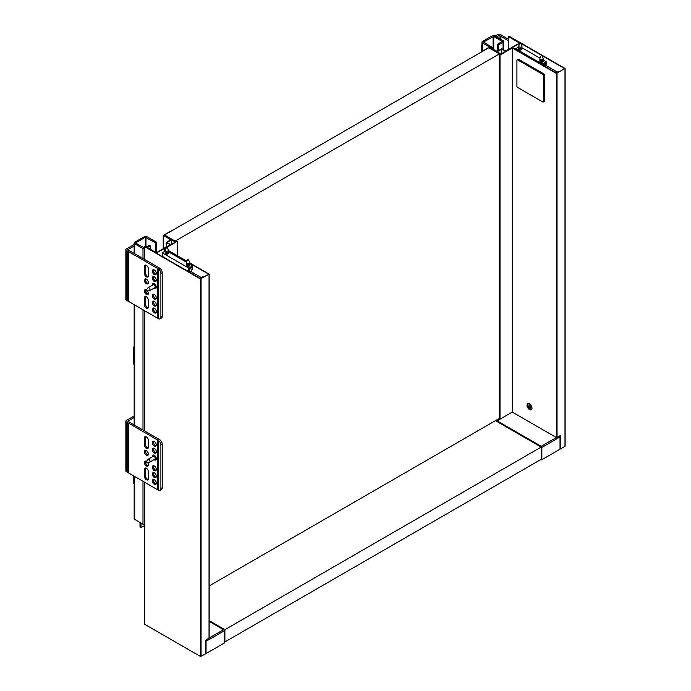 <?xml version="1.0" encoding="UTF-8"?>
<svg xmlns="http://www.w3.org/2000/svg" width="691" height="691" viewBox="0 0 691 691"><rect width="100%" height="100%" fill="white"/><g stroke="black" fill="none" stroke-linecap="round" stroke-linejoin="round"><path stroke-width="1.04" d="M508.498 39.292L500.414 34.55A1.874 1.08 0 0 0 497.762 34.55L495.102 36.079M496.432 36.848L499.083 35.319L508.498 40.829M500.94 36.468L500.94 39.447M481.955 44.57A3.749 2.168 120 0 0 481.178 47.187L481.178 51.782M499.083 35.319L499.083 38.376M500.344 36.044L500.344 39.102M489.47 46.997L497.097 51.393L501.735 48.715L505.717 51.013L519.572 43.015L508.636 36.692L509.293 36.312L564.996 68.469L556.376 73.445L512.281 47.99L500.016 55.073L499.213 54.883L500.414 54.071L489.142 47.567L477.861 54.071L489.47 46.997L482.508 42.972A1.874 1.08 180 0 1 481.955 42.203A1.874 1.08 180 0 1 482.508 41.443L492.122 35.889A1.874 1.08 180 0 1 494.773 35.889L503.065 40.674A1.874 1.08 180 0 1 503.609 41.443A1.874 1.08 180 0 1 503.065 42.203L498.418 44.889L497.425 44.31L497.425 51.203M492.787 48.906L492.787 47.757L491.793 48.335M492.787 47.757L483.501 42.013L493.78 36.468L502.202 41.443L497.425 44.31M498.418 44.889L498.418 50.633M531.379 406.921L530.325 407.535L530.679 409.53L529.902 409.279L529.556 407.284L530.61 406.679M529.902 409.279L530.567 408.899M530.04 405.902L529.375 406.291L529.03 404.295L529.807 404.537L530.152 406.533L531.707 407.025L531.88 408.027L530.325 407.535M529.556 407.284L528.002 406.792L527.829 405.798L529.375 406.291M528.002 406.792L529.056 406.187M527.933 403.596A3.515 2.03 -120 0 0 527.604 406.455A3.515 2.03 -120 0 0 529.85 409.4A3.515 2.03 -120 0 0 531.439 409.659M529.522 409.59A3.515 2.03 60 0 1 527.224 406.489A3.515 2.03 60 0 1 527.76 403.674A3.515 2.03 60 0 1 531.284 405.703A3.515 2.03 60 0 1 531.284 409.763A3.515 2.03 60 0 1 529.522 409.59M520.634 43.239L541.355 55.202M541.856 55.487L564.668 68.659L556.713 73.255L512.281 47.601L520.021 43.136M499.351 418.781L500.016 419.161L512.281 412.078L556.376 437.541L560.686 435.434L560.686 448.83L560.021 448.45M564.996 68.85L564.996 445.963M564.996 446.343L560.686 448.83M512.281 47.99L512.281 412.078L497.097 420.845A0.941 0.544 120 0 0 496.63 421.337M501.735 53.691L501.735 49.096L505.717 51.393L501.07 54.071L497.097 51.782L501.735 49.096M545.769 65.403L557.369 72.106M556.048 72.875L559.028 71.147L559.693 71.536M540.362 62.017A1.641 0.95 180 0 1 539.887 61.352A1.641 0.95 180 0 1 541.528 60.402A1.641 0.95 180 0 1 543.169 61.352A1.641 0.95 180 0 1 542.15 62.225A1.641 0.95 180 0 1 540.362 62.017M543.022 61.732A1.641 0.95 0 0 0 541.528 61.171A1.641 0.95 0 0 0 540.025 61.732M519.14 49.769A1.641 0.95 180 0 1 518.665 49.096A1.641 0.95 180 0 1 520.306 48.154A1.641 0.95 180 0 1 521.947 49.096A1.641 0.95 180 0 1 520.936 49.977A1.641 0.95 180 0 1 519.14 49.769M521.809 49.484A1.641 0.95 0 0 0 520.306 48.914A1.641 0.95 0 0 0 518.803 49.484M542.185 64.868L542.185 64.03L515.659 48.715L515.659 49.553M542.85 65.256L542.85 64.41L545.501 62.881L545.501 65.559L543.204 64.228A1.736 1.002 180 0 1 542.85 65.135M545.501 65.559L546.166 65.179L546.166 61.732L542.185 64.03M521.947 47.748L539.965 58.156M543.169 59.996L546.166 61.732M515.659 48.715L518.665 46.979M540.526 459.705A0.941 0.544 0 0 0 541.856 459.705L541.856 447.457A0.941 0.544 -120 0 0 541.191 446.308A0.941 0.544 120 0 0 540.725 446.801M541.191 447.613A0.941 0.544 -0 0 0 541.856 447.457L560.021 436.962A0.941 0.544 -120 0 0 559.632 436.038M560.021 436.962L560.021 449.219L541.856 459.705M543.256 102.018L544.249 101.439A0.941 0.544 -120 0 0 544.439 101.016L543.446 101.586A0.941 0.544 60 0 1 542.78 101.966L517.585 87.42A0.941 0.544 60 0 1 516.92 86.271L516.92 60.238A0.941 0.544 60 0 1 517.585 59.858L518.578 59.279A0.941 0.544 -120 0 0 518.112 59.236L517.118 59.806M518.578 59.279L543.782 73.833L542.78 74.403A0.941 0.544 60 0 1 543.446 75.552L544.439 74.982A0.941 0.544 -120 0 0 543.782 73.833M544.439 74.982L544.439 101.016M542.78 74.403L517.585 59.858M543.446 101.586L543.446 75.552M148.366 478.613L148.366 471.728A2.816 1.624 -120 0 0 147.131 468.895A2.816 1.624 -120 0 0 144.963 468.144A2.816 1.624 -120 0 0 144.384 469.431L144.384 476.315A2.816 1.624 -120 0 0 145.611 479.148A2.816 1.624 -120 0 0 147.779 479.908A2.816 1.624 -120 0 0 148.366 478.613M148.185 479.459A2.816 1.624 60 0 1 147.364 479.191A2.816 1.624 60 0 1 145.378 475.745L145.378 468.852A2.816 1.624 60 0 1 145.559 468.006M148.366 447.224L148.366 440.331A2.816 1.624 -120 0 0 147.131 437.498A2.816 1.624 -120 0 0 144.963 436.747A2.816 1.624 -120 0 0 144.384 438.034L144.384 444.926A2.816 1.624 -120 0 0 145.611 447.759A2.816 1.624 -120 0 0 147.779 448.511A2.816 1.624 -120 0 0 148.366 447.224M148.185 448.062A2.816 1.624 60 0 1 147.364 447.794A2.816 1.624 60 0 1 145.378 444.348L145.378 437.463A2.816 1.624 60 0 1 145.559 436.617M145.386 475.563A3.282 1.892 -120 0 0 147.529 479.278M134.158 417.528L127.74 421.225L159.638 439.64A3.749 2.168 60 0 1 162.221 444.201L160.899 444.961A3.749 2.168 -120 0 0 158.248 440.366L128.466 423.099L128.466 472.877L158.248 490.144A3.749 2.168 -120 0 0 160.122 490.325A3.749 2.168 -120 0 0 160.899 488.606L162.221 487.846A3.749 2.168 60 0 1 161.444 489.556L160.122 490.325M157.643 439.951L157.643 489.72M154.335 484.356A2.816 1.624 -120 0 0 155.734 484.495A2.816 1.624 -120 0 0 155.734 481.247A2.816 1.624 -120 0 0 152.927 479.623A2.816 1.624 -120 0 0 152.495 481.877A2.816 1.624 -120 0 0 154.335 484.356M154.335 470.58A2.816 1.624 -120 0 0 155.734 470.718A2.816 1.624 -120 0 0 155.734 467.47A2.816 1.624 -120 0 0 152.927 465.846A2.816 1.624 -120 0 0 152.495 468.101A2.816 1.624 -120 0 0 154.335 470.58M154.335 452.968A2.816 1.624 -120 0 0 155.734 453.106A2.816 1.624 -120 0 0 155.734 449.858A2.816 1.624 -120 0 0 152.927 448.234A2.816 1.624 -120 0 0 152.495 450.489A2.816 1.624 -120 0 0 154.335 452.968M154.335 446.075A2.816 1.624 -120 0 0 155.734 446.213A2.816 1.624 -120 0 0 155.734 442.966A2.816 1.624 -120 0 0 152.927 441.342A2.816 1.624 -120 0 0 152.495 443.596A2.816 1.624 -120 0 0 154.335 446.075M154.007 459.636A2.816 1.624 -120 0 0 154.335 459.852A2.816 1.624 -120 0 0 155.734 459.999A2.816 1.624 -120 0 0 155.734 456.751A2.816 1.624 -120 0 0 152.927 455.119A2.816 1.624 -120 0 0 152.365 456.794M154.335 477.464A2.816 1.624 -120 0 0 155.734 477.611A2.816 1.624 -120 0 0 155.734 474.354A2.816 1.624 -120 0 0 152.927 472.73A2.816 1.624 -120 0 0 152.495 474.985A2.816 1.624 -120 0 0 154.335 477.464M146.371 455.265A2.816 1.624 -120 0 0 147.779 455.404A2.816 1.624 -120 0 0 147.779 452.156A2.816 1.624 -120 0 0 144.963 450.532A2.816 1.624 -120 0 0 144.54 452.786A2.816 1.624 -120 0 0 146.371 455.265M146.457 461.433A2.816 1.624 -120 0 0 144.963 461.251A2.816 1.624 -120 0 0 144.54 463.506A2.816 1.624 -120 0 0 146.371 465.984A2.816 1.624 -120 0 0 147.779 466.123A2.816 1.624 -120 0 0 147.468 462.4M145.386 444.166A3.282 1.892 -120 0 0 147.529 447.88M145.386 468.671A3.282 1.892 -120 0 0 145.715 470.044M145.386 461.778A3.282 1.892 -120 0 0 147.529 465.492M153.342 480.159A3.282 1.892 -120 0 0 155.484 483.873M153.342 466.373A3.282 1.892 -120 0 0 155.484 470.087M153.342 448.761A3.282 1.892 -120 0 0 155.484 452.475M153.342 441.877A3.282 1.892 -120 0 0 155.484 445.583M153.342 473.266A3.282 1.892 -120 0 0 155.484 476.98M145.386 451.059A3.282 1.892 -120 0 0 147.529 454.773M145.386 437.282A3.282 1.892 -120 0 0 145.715 438.647M148.185 465.674A2.816 1.624 60 0 1 147.364 465.406L147.364 465.406A2.816 1.624 60 0 1 145.378 461.959A2.816 1.624 60 0 1 145.559 461.122M148.185 454.954A2.816 1.624 60 0 1 147.364 454.687L147.364 454.687A2.816 1.624 60 0 1 145.378 451.24A2.816 1.624 60 0 1 145.559 450.402M156.14 484.054A2.816 1.624 60 0 1 155.328 483.786L155.328 483.786A2.816 1.624 60 0 1 153.333 480.34A2.816 1.624 60 0 1 153.514 479.494M156.14 477.161A2.816 1.624 60 0 1 155.328 476.894L155.328 476.894A2.816 1.624 60 0 1 153.333 473.447A2.816 1.624 60 0 1 153.514 472.601M156.14 470.269A2.816 1.624 60 0 1 155.328 470.001L155.328 470.001A2.816 1.624 60 0 1 153.333 466.555A2.816 1.624 60 0 1 153.514 465.717M156.14 452.657A2.816 1.624 60 0 1 155.328 452.389L155.328 452.389A2.816 1.624 60 0 1 153.333 448.943A2.816 1.624 60 0 1 153.514 448.105M156.14 445.764A2.816 1.624 60 0 1 155.328 445.496L155.328 445.496A2.816 1.624 60 0 1 153.333 442.05A2.816 1.624 60 0 1 153.514 441.212M128.466 423.099L126.41 421.994A1.874 1.08 180 0 1 125.866 421.225A1.874 1.08 180 0 1 126.41 420.465L134.158 415.991M162.221 444.201L162.221 487.846M160.899 444.961L160.899 488.606M159.578 439.597L158.248 440.366L158.248 490.144M127.74 422.754L127.74 472.532L128.466 472.877M125.866 421.225L125.866 470.994A1.874 1.08 0 0 0 126.41 471.763L127.74 472.532M148.366 307.098L148.366 300.205A2.816 1.624 -120 0 0 147.131 297.372A2.816 1.624 -120 0 0 144.963 296.62A2.816 1.624 -120 0 0 144.384 297.907L144.384 304.8A2.816 1.624 -120 0 0 145.611 307.633A2.816 1.624 -120 0 0 147.779 308.385A2.816 1.624 -120 0 0 148.366 307.098M148.185 307.944A2.816 1.624 60 0 1 147.364 307.676A2.816 1.624 60 0 1 145.378 304.23L145.378 297.337A2.816 1.624 60 0 1 145.559 296.491M148.366 275.709L148.366 268.816A2.816 1.624 -120 0 0 147.131 265.983A2.816 1.624 -120 0 0 144.963 265.232A2.816 1.624 -120 0 0 144.384 266.519L144.384 273.411A2.816 1.624 -120 0 0 145.611 276.236A2.816 1.624 -120 0 0 147.779 276.996A2.816 1.624 -120 0 0 148.366 275.709M148.185 276.547A2.816 1.624 60 0 1 147.364 276.279A2.816 1.624 60 0 1 145.378 272.833L145.378 265.94A2.816 1.624 60 0 1 145.559 265.102M145.386 304.04A3.282 1.892 -120 0 0 147.529 307.754M134.158 246.005L127.74 249.71L159.638 268.125A3.749 2.168 60 0 1 162.221 272.677L160.899 273.446A3.749 2.168 -120 0 0 158.248 268.851L128.466 251.584L128.466 301.354L158.248 318.62A3.749 2.168 -120 0 0 160.122 318.81A3.749 2.168 -120 0 0 160.899 317.091L162.221 316.323A3.749 2.168 60 0 1 161.444 318.041L160.122 318.81M157.643 268.428L157.643 318.197M154.335 312.842A2.816 1.624 -120 0 0 155.734 312.98A2.816 1.624 -120 0 0 155.734 309.732A2.816 1.624 -120 0 0 152.927 308.108A2.816 1.624 -120 0 0 152.495 310.363A2.816 1.624 -120 0 0 154.335 312.842M154.335 299.056A2.816 1.624 -120 0 0 155.734 299.194A2.816 1.624 -120 0 0 155.734 295.947A2.816 1.624 -120 0 0 152.927 294.323A2.816 1.624 -120 0 0 152.495 296.577A2.816 1.624 -120 0 0 154.335 299.056M154.335 281.444A2.816 1.624 -120 0 0 155.734 281.582A2.816 1.624 -120 0 0 155.734 278.335A2.816 1.624 -120 0 0 152.927 276.711A2.816 1.624 -120 0 0 152.495 278.965A2.816 1.624 -120 0 0 154.335 281.444M154.335 274.56A2.816 1.624 -120 0 0 155.734 274.698A2.816 1.624 -120 0 0 155.734 271.451A2.816 1.624 -120 0 0 152.927 269.827A2.816 1.624 -120 0 0 152.495 272.081A2.816 1.624 -120 0 0 154.335 274.56M154.007 288.121A2.816 1.624 -120 0 0 154.335 288.337A2.816 1.624 -120 0 0 155.734 288.475A2.816 1.624 -120 0 0 155.734 285.228A2.816 1.624 -120 0 0 152.927 283.604A2.816 1.624 -120 0 0 152.365 285.279M154.335 305.949A2.816 1.624 -120 0 0 155.734 306.087A2.816 1.624 -120 0 0 155.734 302.839A2.816 1.624 -120 0 0 152.927 301.216A2.816 1.624 -120 0 0 152.495 303.47A2.816 1.624 -120 0 0 154.335 305.949M146.371 283.742A2.816 1.624 -120 0 0 147.779 283.88A2.816 1.624 -120 0 0 147.779 280.632A2.816 1.624 -120 0 0 144.963 279.009A2.816 1.624 -120 0 0 144.54 281.263A2.816 1.624 -120 0 0 146.371 283.742M146.457 289.918A2.816 1.624 -120 0 0 144.963 289.728A2.816 1.624 -120 0 0 144.54 291.982A2.816 1.624 -120 0 0 146.371 294.461A2.816 1.624 -120 0 0 147.779 294.608A2.816 1.624 -120 0 0 147.468 290.885M145.386 272.651A3.282 1.892 -120 0 0 147.529 276.365M145.386 297.156A3.282 1.892 -120 0 0 145.715 298.521M145.386 290.263A3.282 1.892 -120 0 0 147.529 293.977M153.342 308.644A3.282 1.892 -120 0 0 155.484 312.349M153.342 294.858A3.282 1.892 -120 0 0 155.484 298.572M153.342 277.246A3.282 1.892 -120 0 0 155.484 280.961M153.342 270.354A3.282 1.892 -120 0 0 155.484 274.068M153.342 301.751A3.282 1.892 -120 0 0 155.484 305.457M145.386 279.544A3.282 1.892 -120 0 0 147.529 283.258M145.386 265.759A3.282 1.892 -120 0 0 145.715 267.132M148.185 294.159A2.816 1.624 60 0 1 147.364 293.891L147.364 293.891A2.816 1.624 60 0 1 145.378 290.445A2.816 1.624 60 0 1 145.559 289.598M148.185 283.44A2.816 1.624 60 0 1 147.364 283.172L147.364 283.172A2.816 1.624 60 0 1 145.378 279.725A2.816 1.624 60 0 1 145.559 278.879M156.14 312.539A2.816 1.624 60 0 1 155.328 312.263L155.328 312.263A2.816 1.624 60 0 1 153.333 308.825A2.816 1.624 60 0 1 153.514 307.979M156.14 305.647A2.816 1.624 60 0 1 155.328 305.379L155.328 305.379A2.816 1.624 60 0 1 153.333 301.932A2.816 1.624 60 0 1 153.514 301.086M156.14 298.754A2.816 1.624 60 0 1 155.328 298.486L155.328 298.486A2.816 1.624 60 0 1 153.333 295.04A2.816 1.624 60 0 1 153.514 294.193M156.14 281.142A2.816 1.624 60 0 1 155.328 280.874L155.328 280.874A2.816 1.624 60 0 1 153.333 277.428A2.816 1.624 60 0 1 153.514 276.581M156.14 274.249A2.816 1.624 60 0 1 155.328 273.981L155.328 273.981A2.816 1.624 60 0 1 153.333 270.535A2.816 1.624 60 0 1 153.514 269.689M128.466 251.584L126.41 250.479A1.874 1.08 180 0 1 125.866 249.71A1.874 1.08 180 0 1 126.41 248.941L134.158 244.476M162.221 272.677L162.221 316.323M160.899 273.446L160.899 317.091M159.578 268.082L158.248 268.851L158.248 318.62M127.74 251.239L127.74 301.008L128.466 301.354M125.866 249.71L125.866 299.479A1.874 1.08 0 0 0 126.41 300.248L127.74 301.008M155.259 252.12L155.259 242.627L156.252 242.049L146.967 236.693A1.874 1.08 0 0 0 144.315 236.693L134.702 242.247A1.874 1.08 0 0 0 134.158 243.007A1.874 1.08 0 0 0 134.702 243.776L142.994 248.561A1.874 1.08 0 0 0 144.574 248.864M134.702 476.47L134.702 519.425L142.994 524.21L142.994 481.256M156.252 242.049L156.252 252.699M134.702 519.425A1.874 1.08 180 0 1 134.158 518.665L134.158 476.151M147.364 247.568L150.284 245.884L149.291 245.305L146.371 246.989M155.259 242.627L145.309 237.263L135.557 243.007L144.574 248.017M144.574 524.521A1.874 1.08 180 0 1 142.994 524.21M150.284 245.884L150.284 249.252M157.401 631.609A1.874 1.08 180 0 1 156.917 631.41L156.917 631.332M148.625 626.547L156.917 631.41M140.999 523.061L140.999 527.656L144.574 525.592M140.005 522.491L140.005 527.086L140.999 527.656M134.158 483.89L133.38 483.441L133.38 475.71M134.158 364.442L133.38 363.993L133.38 347.141L134.158 346.701M134.158 347.59L133.38 347.141M224.221 630.071A0.941 0.544 180 0 1 224.221 630.84A0.941 0.544 -120 0 0 223.564 629.691A0.941 0.544 -60 0 1 224.221 630.071M209.174 621.071L224.031 629.639A0.941 0.941 0 0 1 224.497 630.451L224.497 642.708A0.941 0.544 180 0 1 224.221 643.088L224.221 630.84L206.056 641.326L206.056 653.582L224.221 643.088M205.391 653.194L206.056 653.582M206.056 641.326A0.941 0.544 -120 0 0 205.668 640.402M165.615 249.296L164.277 248.518L156.321 253.113L200.753 278.767L208.708 274.172L189.723 263.211M144.713 482.249L144.713 624.293L200.416 656.45L200.416 278.957L209.174 274.172L189.723 262.83M167.17 247.24L177.345 241.245L175.488 241.669L164.208 235.165L175.488 228.652L163.214 235.355L170.841 239.751L166.203 242.437L170.176 244.735L156.321 252.733L145.378 246.419L144.574 246.609L200.416 278.957M209.036 638.069L205.391 640.566L205.391 653.962L200.416 656.45M164.277 248.518L164.277 251.584M186.829 261.543L168.509 250.963M163.214 235.355L163.214 248.751M165.754 248.993L164.942 248.518L166.341 247.715M186.967 261.241L168.509 250.583M171.506 239.751L166.868 242.437L170.841 244.735L175.488 242.049L171.506 239.751L171.506 244.346M166.203 242.437L166.203 247.032M201.409 277.618L190.992 271.606M203.733 277.048L203.068 276.659L200.088 278.387M189.248 264.739A1.641 0.95 0 0 0 187.46 264.532A1.641 0.95 0 0 0 186.44 265.404A1.641 0.95 0 0 0 188.082 266.355A1.641 0.95 0 0 0 189.723 265.404A1.641 0.95 0 0 0 189.248 264.739M186.579 265.785A1.641 0.95 180 0 1 189.248 265.499A1.641 0.95 180 0 1 189.584 265.785M168.025 252.483A1.641 0.95 0 0 0 166.237 252.275A1.641 0.95 0 0 0 165.227 253.156A1.641 0.95 0 0 0 166.868 254.107A1.641 0.95 0 0 0 168.509 253.156A1.641 0.95 0 0 0 168.025 252.483M165.365 253.537A1.641 0.95 180 0 1 168.025 253.251A1.641 0.95 180 0 1 168.362 253.537M189.412 269.188A1.736 1.002 0 0 0 189.749 268.272L192.063 269.62L192.729 269.231L192.729 265.785L189.723 264.057M186.527 262.209L168.509 251.809M192.063 269.62L192.063 266.933L189.412 268.471L189.412 271.148L188.747 271.528L180.455 267.054M170.513 261.31L162.221 256.214L162.221 252.768L188.747 268.082L188.747 271.528M192.729 265.785L188.747 268.082M165.227 251.04L162.221 252.768M499.42 53.881L175.151 241.099L164.544 234.966L488.805 47.757L499.42 53.881L499.42 54.649M499.213 418.478L209.174 585.925M495.438 420.655L541.191 447.068L541.191 459.325L224.886 641.939L224.886 629.691L541.191 447.068M224.886 629.691L209.174 620.622M520.081 43.015L518.716 45.96A1.641 0.95 0 0 0 518.665 46.202A1.641 0.95 0 0 0 519.14 46.876A1.641 0.95 0 0 0 520.936 47.083A1.641 0.95 0 0 0 521.947 46.202A1.641 0.95 0 0 0 521.886 45.96L520.53 43.015M145.965 290.609L147.839 287.957A1.641 0.95 60 0 1 148.021 287.793A1.641 0.95 60 0 1 148.841 287.871A1.641 0.95 60 0 1 149.912 289.313A1.641 0.95 60 0 1 149.662 290.635A1.641 0.95 60 0 1 149.42 290.704L146.19 291.006M149.662 290.635L154.888 287.62A1.641 0.95 -120 0 0 155.138 286.299A1.641 0.95 -120 0 0 154.067 284.856A1.641 0.95 -120 0 0 153.247 284.77L148.021 287.793M154.603 287.776A1.736 1.002 -120 0 0 154.931 285.694A1.736 1.002 -120 0 0 152.961 284.934M154.482 287.853L155.328 288.337L154.482 287.853M145.965 462.124L147.839 459.48A1.641 0.95 60 0 1 148.021 459.308A1.641 0.95 60 0 1 148.841 459.385A1.641 0.95 60 0 1 149.912 460.837A1.641 0.95 60 0 1 149.662 462.149A1.641 0.95 60 0 1 149.42 462.227L146.19 462.521M149.662 462.149L154.888 459.135A1.641 0.95 -120 0 0 155.138 457.822A1.641 0.95 -120 0 0 154.067 456.371A1.641 0.95 -120 0 0 153.247 456.293L148.021 459.308M154.603 459.299A1.736 1.002 -120 0 0 154.931 457.209A1.736 1.002 -120 0 0 152.961 456.457M154.482 459.368L155.328 459.852L154.482 459.368M541.295 55.263L539.939 58.208A1.641 0.95 0 0 0 539.887 58.459A1.641 0.95 0 0 0 540.362 59.124A1.641 0.95 0 0 0 542.15 59.331A1.641 0.95 0 0 0 543.169 58.459A1.641 0.95 0 0 0 543.109 58.208L541.753 55.263M543.169 64.228L543.169 64.488A1.641 0.95 180 0 1 542.85 65.049M544.931 66.457A3.515 2.03 0 0 0 545.044 65.947A3.515 2.03 0 0 0 544.741 65.118M167.092 247.067L168.449 250.021A1.641 0.95 180 0 1 168.509 250.263A1.641 0.95 180 0 1 166.868 251.213A1.641 0.95 180 0 1 165.227 250.263A1.641 0.95 180 0 1 165.279 250.021L166.635 247.067M188.306 259.324L189.671 262.269A1.641 0.95 180 0 1 189.723 262.511A1.641 0.95 180 0 1 188.082 263.461A1.641 0.95 180 0 1 186.44 262.511A1.641 0.95 180 0 1 186.501 262.269L187.857 259.324M189.412 269.101A1.641 0.95 0 0 0 189.723 268.549L189.723 268.289M191.295 269.179A3.515 2.03 180 0 1 191.597 270A3.515 2.03 180 0 1 188.971 271.969M189.55 272.306A3.515 2.03 0 0 0 191.597 270.457A3.515 2.03 0 0 0 191.58 270.233M481.178 47.187L481.955 47.636M482.508 51.013L482.508 42.972M503.065 42.203L503.065 49.484M493.78 36.468L493.78 49.484M493.115 49.096L493.115 36.468M500.016 419.161L500.016 55.073M556.376 73.445L556.376 437.541L541.191 446.308L497.097 420.845M557.041 437.541L557.041 73.445M508.636 49.329L508.636 36.692M144.384 469.431L145.378 468.852M144.384 476.315L145.378 475.745M144.384 444.926L145.378 444.348M144.384 438.034L145.378 437.463M126.41 421.994L126.41 471.763M144.384 297.907L145.378 297.337M144.384 304.8L145.378 304.23M144.384 273.411L145.378 272.833M144.384 266.519L145.378 265.94M126.41 250.479L126.41 300.248M142.994 429.957L142.994 309.741M142.994 258.434L142.994 248.561M134.702 243.776L134.702 253.649M134.702 304.956L134.702 425.172M145.974 246.765L145.974 237.263M145.309 237.263L145.309 246.385M209.174 637.992L223.564 629.691L209.174 621.382M144.713 246.799L144.713 259.436M144.713 310.734L144.713 430.951M177.207 255.601L177.207 241.444M209.036 638.458L209.036 274.362M201.081 278.957L201.081 656.45M481.955 42.203L481.955 51.333M503.609 41.443L503.609 49.795M499.213 54.883L499.213 418.971M508.498 36.502L508.498 49.407M565.134 68.659L565.134 446.153M134.158 424.853L134.158 304.636M134.158 253.338L134.158 243.007M177.345 255.687L177.345 241.245M209.174 638.268L209.174 274.172M144.574 624.103L144.574 482.171M144.574 430.873L144.574 310.656M144.574 259.358L144.574 246.609M521.947 49.096L521.947 46.202M518.665 49.096L518.665 46.202M152.841 285.012L152.841 284.036M152.841 456.526L152.841 455.55M543.169 61.352L543.169 58.459M539.887 61.352L539.887 58.459M545.044 65.947L545.044 66.405M165.227 250.263L165.227 253.156M168.509 250.263L168.509 253.156M186.44 262.511L186.44 265.404M189.723 262.511L189.723 265.404M191.597 270.457L191.597 270"/></g></svg>
